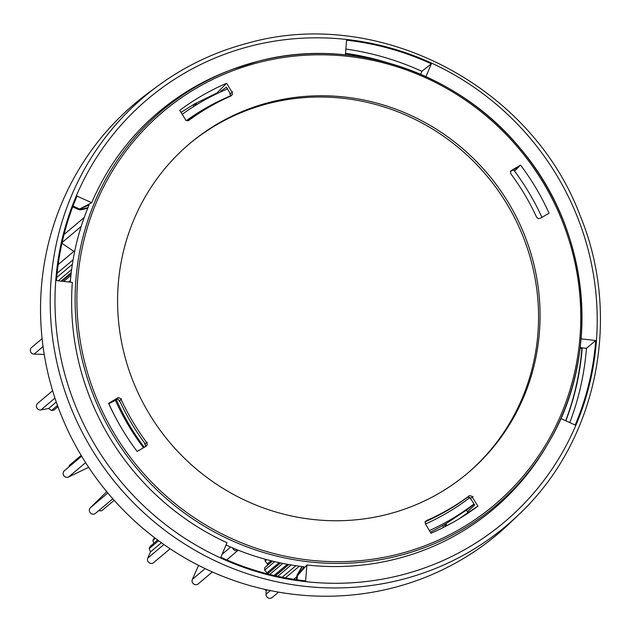 <?xml version="1.0" encoding="UTF-8"?>
<svg xmlns="http://www.w3.org/2000/svg" width="632" height="632" viewBox="0 0 632 632"><rect width="100%" height="100%" fill="white"/><g stroke="black" fill="none" stroke-linecap="round" stroke-linejoin="round"><path stroke-width="0.95" d="M73.833 251.386L61.944 243.296M42.028 280.434A3.808 3.674 -130.1 0 1 42.218 278.665M44.224 354.426L34.073 354.125A3.808 3.674 -130.1 0 1 31.6 347.466L42.099 338.618M56.28 401.999L48.553 408.517L40.946 409.915A3.808 3.674 -130.1 0 1 37.699 403.319L52.63 390.734M48.553 408.517L51.516 410.531L53.941 410.081L57.954 406.7M57.52 407.063L58.278 407.577M81.18 455.419L69.354 465.389L68.841 466.969M88.662 467.293L68.564 477.018A3.808 3.674 -130.1 0 1 64.401 470.722L81.639 456.186M106.753 491.68L90.416 507.701A3.808 3.674 -130.1 0 0 90.344 512.9A3.808 3.674 -130.1 0 0 95.519 513.334L112.796 498.767M98.608 510.735L101.713 510.822L114.179 500.315M154.516 537.65L152.833 540.486L153.892 543.259M157.7 540.044L150.234 546.34L149.231 548.592L150.511 551.933L161.405 542.746M170.103 548.758L153.631 562.646A3.808 3.674 -130.1 0 1 147.77 558.111L150.511 551.933M212.376 571.968L198.227 583.897A3.808 3.674 -130.1 0 1 192.365 579.362L198.566 565.387M265.171 559.217L265.085 561.137L267.447 563.831L267.375 565.332L264.776 567.615L264.658 570.111L267.028 572.805L266.981 573.753M265.021 589.419L266.175 590.746L266.009 594.285A3.808 3.674 -130.1 0 0 272.187 597.501L278.562 592.129M71.629 269.516L58.263 280.79M71.242 272.59L61.122 281.122M72.372 264.287L56.738 277.472M62.047 281.232L71.132 273.569M70.926 275.386L63.761 281.43M70.436 280.411L68.564 281.983M155.401 538.322L152.833 540.486M158.593 540.708L149.231 548.592M274.699 561.643L264.658 570.111M267.028 572.805L279.083 562.638M272.4 561.098L267.375 565.332M267.447 563.831L271.089 560.766M266.83 559.668L265.085 561.137M272.487 561.113L264.776 567.615M280.442 562.93L267.454 573.88M280.529 562.946L267.541 573.903M282.812 563.42L269.722 574.456M274.051 575.491L287.339 564.289M288.745 564.542L275.386 575.799M288.832 564.558L275.473 575.823M291.186 564.961L277.725 576.321M266.175 590.746L267.178 589.901M282.18 577.253L295.871 565.703M238.161 550.164A3.808 3.674 -130.1 0 1 232.615 547.889M57.512 405.475L51.516 410.531M446.239 526.014L445.141 524.165L445.876 523.794L446.966 525.634M468.794 496.152A234.33 226.24 -130.1 0 1 426.608 520.547L425.289 522.04L425.541 524.07L430.992 533.25A247.784 239.228 49.9 0 0 463.683 515.965A247.784 239.228 49.9 0 0 477.903 506.169L471.717 496.175L469.726 495.733L468.794 496.152M427.034 520.16L424.902 522.111M477.903 506.169L467.87 512.655L467.364 511.802L474.64 505.008L469.995 497.605L468.004 497.163L467.072 497.582A234.33 226.24 -130.1 0 1 425.431 521.677M466.495 498.056L469.363 495.678M565.861 420.801A270.852 261.498 49.9 0 0 582.23 347.829L581.922 348.058A270.852 261.498 49.9 0 1 565.687 420.722M445.141 524.165L442.661 525.674L443.656 527.341M569.78 422.579A275.181 265.677 49.9 0 0 586.457 348.319L580.192 347.592M540.155 218.38L549.09 213.213A247.784 239.228 49.9 0 0 520.531 165.063L510.964 170.735L510.411 171.88L510.885 173.879A234.33 226.24 -130.1 0 1 536.608 217.187L538.148 218.569L540.155 218.38M296.756 576.273L296.44 579.718M388.396 514.085A215.567 208.125 49.9 0 0 467.791 473.052A215.567 208.125 49.9 0 0 534.016 264.903A215.567 208.125 49.9 0 0 378.584 103.585A215.567 208.125 49.9 0 0 269.272 102.416A215.567 208.125 49.9 0 0 189.869 143.448A215.567 208.125 49.9 0 0 143.63 403.967A215.567 208.125 49.9 0 0 388.396 514.085M137.128 451.446L146.197 446.2L147.248 444.62L146.774 442.621A234.33 226.24 -130.1 0 1 121.052 399.313L119.511 397.931L117.505 398.12L108.57 403.287A247.784 239.228 49.9 0 0 137.128 451.446M179.757 110.331L185.942 120.325L187.933 120.767L188.865 120.349A234.33 226.24 -130.1 0 1 231.051 95.953L232.379 94.46L232.118 92.43L226.667 83.25A247.784 239.228 49.9 0 0 179.757 110.331M225.624 545.961L226.438 545.179A260.36 251.37 -130.1 0 0 304.024 566.786L297.403 575.728L306.915 565.008L305.627 580.903A275.923 266.396 -130.1 0 1 220.868 557.29M297.403 575.728L297.079 579.813M467.87 512.655L459.053 518.832M109.66 403.366L117.078 399.329L118.113 399.448L119.645 400.83A234.33 226.24 -130.1 0 0 145.099 443.688L145.573 445.678L144.918 446.935M220.521 91.308L226.438 87.192L230.364 93.812L230.483 96.206M510.49 171.572L516.652 168.009M445.876 523.794L466.4 510.127L467.38 511.786M520.531 165.063L514.59 171.154M430.392 532.239L442.661 525.674M586.457 348.319L595.723 340.522A275.923 266.396 -130.1 0 1 575.175 425.028L560.821 418.51M196.923 104.509L196.118 103.15L194.221 104.098L193.044 104.888L193.921 106.366M226.983 542.746A259.689 250.722 -130.1 0 1 81.939 374.183A259.689 250.722 -130.1 0 1 72.34 282.417L56.477 280.584A275.923 266.396 -130.1 0 1 77.025 196.078L91.703 202.738A259.689 250.722 -130.1 0 1 229.898 70.334L232.742 69.267A258.614 249.687 -130.1 0 1 257.098 61.541A258.614 249.687 -130.1 0 1 388.245 62.939A258.614 249.687 -130.1 0 1 571.707 245.113A258.614 249.687 -130.1 0 1 548.149 443.324A258.614 249.687 -130.1 0 1 400.009 555.425A258.614 249.687 -130.1 0 1 85.399 371.853A258.614 249.687 -130.1 0 1 232.742 69.267L257.106 61.541C350.412 36.032 458.326 71.945 520.966 149.318C590.335 230.798 601.798 354.536 548.149 443.324L546.617 445.955A259.689 250.722 -130.1 0 1 306.915 565.008M180.973 112.378L193.044 104.888M121.518 398.808L119.179 401.336M144.546 444.043L147.335 442.266M519.291 514.077A280.719 271.033 -130.1 0 1 402.876 579.268A280.719 271.033 -130.1 0 1 79.98 427.809A280.719 271.033 -130.1 0 1 158.134 85.755C185.239 65.91 215.141 51.706 247.831 43.126C378.473 5.933 531.394 85.415 580.2 215.765C622.299 317.683 597.193 440.812 519.291 514.077L510.933 522.151A281.501 271.784 -130.1 0 1 394.186 587.523A281.501 271.784 -130.1 0 1 251.425 585.998A281.501 271.784 -130.1 0 1 46.468 366.513A281.501 271.784 -130.1 0 1 148.765 92.635L158.134 85.755A280.719 271.033 -130.1 0 1 247.744 43.166M189.118 144.088A215.567 208.125 -130.1 0 1 267.755 103.695A215.567 208.125 -130.1 0 1 473.06 160.868A215.567 208.125 -130.1 0 1 532.618 366.702A215.567 208.125 -130.1 0 1 467.024 473.692M220.86 557.298L226.983 542.754M581.084 338.823L595.715 340.522M345.388 54.834L346.573 40.203A275.923 266.396 -130.1 0 1 431.34 63.808L425.944 76.63M378.07 60.316A270.852 261.498 49.9 0 0 345.491 53.601M345.854 49.067A275.181 265.677 49.9 0 1 421.899 71.321L431.34 63.808M387.851 62.821A270.852 261.498 49.9 0 0 345.514 53.309M421.899 71.321L420.651 74.299M226.311 89.412L227.315 88.67M196.118 103.15L216.855 93.03L226.667 83.25M216.855 93.03L217.163 93.544M91.711 202.738L79.569 209.026L89.08 204.958A260.36 251.37 -130.1 0 0 70.286 282.188M73.012 206.056L79.569 209.026M80.888 209.785L78.968 209.619M466.456 510.214A243.462 235.057 49.9 0 0 474.142 504.162M116.32 399.527A228.247 220.363 49.9 0 0 129.473 425.241A228.247 220.363 49.9 0 0 144.27 447.314M115.316 400.096A235.855 227.71 49.9 0 0 128.059 424.728A235.855 227.71 49.9 0 0 143.511 447.748M425.494 523.991A235.855 227.71 49.9 0 0 469.884 497.526M109.02 404.038A243.462 235.057 49.9 0 0 121.684 428.401A243.462 235.057 49.9 0 0 124.149 432.47M429.397 530.564A243.462 235.057 49.9 0 0 474.008 503.949M541.932 217.353A243.462 235.057 49.9 0 0 529.513 193.55A243.462 235.057 49.9 0 0 513.563 169.795M227.465 88.93A243.462 235.057 49.9 0 0 182.135 114.329M230.625 95.827A235.855 227.71 49.9 0 0 186.432 120.601M198.456 113.657A235.855 227.71 49.9 0 0 187.175 120.799M85.628 462.632L68.564 477.018M43.055 346.549L34.073 354.125M107.851 493L90.416 507.701M163.893 544.515L147.77 558.111M230.68 547.059L222.14 554.256M205.108 568.618L192.365 579.362M299.323 566.193L285.459 577.885M270.409 590.58L266.009 594.285M54.96 398.105L40.946 409.915M73.107 259.768L57.141 273.229M81.196 226.414L62.126 242.49M445.315 526.496L444.241 524.686M257.793 62.758A257.098 248.226 -130.1 0 1 388.174 64.148A257.098 248.226 -130.1 0 1 580.705 310.936A257.098 248.226 -130.1 0 1 399.866 553.743A257.098 248.226 -130.1 0 1 87.105 371.253A257.098 248.226 -130.1 0 1 257.793 62.758M302.23 566.572L296.771 576.108L296.479 579.726M470.137 498.869L473.005 496.483M510.593 171.311L511.557 170.245M194.221 104.098L195.122 105.615M117.971 397.615L115.632 400.143M580.113 348.208L581.898 348.414M249.656 46.373A276.666 267.115 -130.1 0 1 389.96 47.866A276.666 267.115 -130.1 0 1 597.145 313.44A276.666 267.115 -130.1 0 1 402.545 574.725A276.666 267.115 -130.1 0 1 65.981 378.347A276.666 267.115 -130.1 0 1 249.656 46.373M195.122 103.577L196.007 105.07M232.702 91.964L229.779 94.271M72.735 206.79L79.087 209.674L87.959 207.652M238.217 550.18L226.698 559.897M74.868 250.509L58.176 264.587M84.19 217.527L64.022 234.527M296.677 576.85L293.754 579.315M301.978 566.541L297.056 575.128M581.898 348.453L580.113 348.248M87.722 208.252L80.612 209.863L79 209.698L72.712 206.846"/></g></svg>
